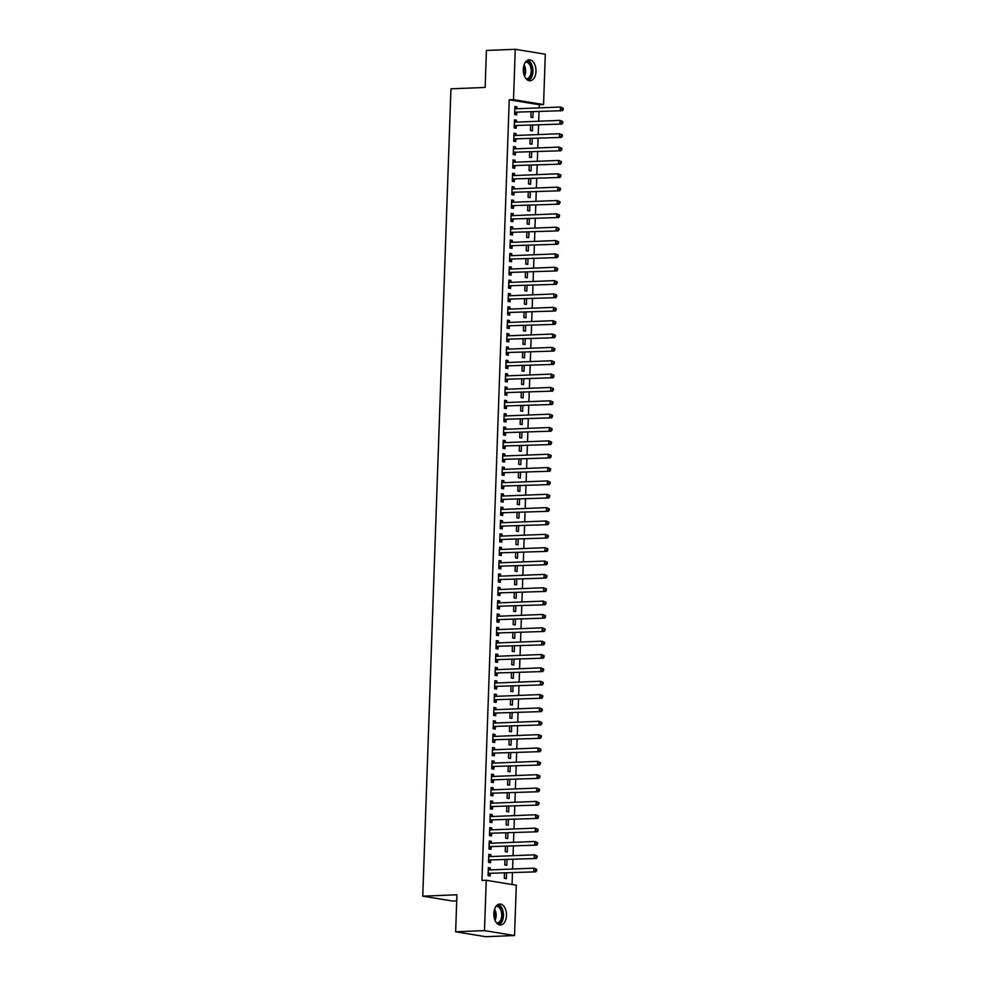 <?xml version="1.0" encoding="UTF-8"?>
<svg xmlns="http://www.w3.org/2000/svg" width="986" height="986" viewBox="0 0 986 986"><rect width="100%" height="100%" fill="white"/><g stroke="black" fill="none" stroke-linecap="round" stroke-linejoin="round"><path stroke-width="1.48" d="M493.826 913.492A10.476 6.335 -92.3 0 1 499.742 904.063A10.476 6.335 -92.3 0 1 506.496 915.563A10.476 6.335 -92.3 0 1 500.58 924.991A10.476 6.335 -92.3 0 1 493.826 913.492M523.307 69.279A10.476 6.335 -92.3 0 1 529.223 59.85A10.476 6.335 -92.3 0 1 535.977 71.362A10.476 6.335 -92.3 0 1 530.061 80.778A10.476 6.335 -92.3 0 1 523.307 69.279M512.054 884.504L512.461 872.783M512.584 869.036L512.93 859.435M513.053 855.675L513.386 846.074M513.521 842.327L513.854 832.726M513.989 828.967L514.322 819.366M514.458 815.619L514.791 806.018M514.926 802.259L515.259 792.658M515.382 788.911L515.727 779.31M515.851 775.551L516.183 765.949M516.319 762.203L516.652 752.601M516.787 748.855L517.12 739.253M517.256 735.494L517.588 725.893M517.724 722.146L518.057 712.545M518.18 708.786L518.525 699.185M518.648 695.438L518.981 685.837M519.117 682.078L519.449 672.477M519.585 668.73L519.918 659.129M520.053 655.37L520.386 645.768M520.522 642.022L520.855 632.42M520.978 628.674L521.323 619.072M521.446 615.313L521.779 605.712M521.914 601.965L522.247 592.364M522.383 588.605L522.716 579.004M522.851 575.257L523.184 565.656M523.319 561.897L523.652 552.296M523.776 548.549L524.121 538.948M524.244 535.188L524.577 525.587M524.712 521.84L525.045 512.239M525.181 508.493L525.513 498.891M525.649 495.132L525.982 485.531M526.117 481.784L526.45 472.183M526.573 468.424L526.918 458.823M527.042 455.076L527.387 445.475M527.51 441.716L527.843 432.115M527.978 428.368L528.311 418.767M528.447 415.007L528.779 405.406M528.915 401.659L529.248 392.058M529.371 388.311L529.716 378.71M529.839 374.951L530.185 365.35M530.308 361.603L530.641 352.002M530.776 348.243L531.109 338.642M531.244 334.895L531.577 325.294M531.713 321.535L532.046 311.933M532.169 308.187L532.514 298.585M532.637 294.826L532.982 285.225M533.106 281.478L533.438 271.877M533.574 268.118L533.907 258.517M534.042 254.77L534.375 245.169M534.511 241.422L534.843 231.821M534.967 228.062L535.312 218.461M535.435 214.714L535.78 205.113M535.903 201.354L536.236 191.752M536.372 188.006L536.704 178.404M536.84 174.645L537.173 165.044M537.308 161.297L537.641 151.696M537.764 147.937L538.11 138.336M538.233 134.589L538.578 124.988M538.701 121.241L539.034 111.64M539.169 107.881L539.28 104.726L543.557 104.565L513.509 99.648L515.259 49.3L545.307 54.218L543.557 104.565M516.294 885.206L514.532 935.541L484.483 930.624L486.246 880.288L516.294 885.206M484.483 930.624L455.643 931.782L485.691 936.7L514.532 935.541M456.728 900.921L452.808 901.081L422.76 896.163L450.947 88.814L485.137 87.446L486.418 50.459L515.259 49.3M507.001 859.669L506.804 865.314L504.77 864.981L504.955 859.743M488.785 854.726L490.831 854.64L488.81 854.32L488.526 862.331L490.56 862.664L490.634 860.495M490.831 854.64L490.769 856.563M507.926 832.96L507.728 838.605L505.695 838.273L505.88 833.047M489.722 828.018L491.767 827.944L489.734 827.611L489.463 835.623L491.484 835.955L491.558 833.786M491.767 827.944L491.706 829.867M508.862 806.252L508.665 811.897L506.631 811.564L506.816 806.338M490.658 801.31L492.704 801.236L490.671 800.903L490.387 808.914L492.421 809.247L492.495 807.078M492.704 801.236L492.63 803.159M509.799 779.544L509.602 785.189L507.568 784.868L507.753 779.63M491.595 774.602L493.629 774.528L491.607 774.195L491.324 782.206L493.357 782.539L493.431 780.37M493.629 774.528L493.567 776.45M510.723 752.836L510.526 758.493L508.493 758.16L508.677 752.922M492.519 747.906L494.565 747.819L492.532 747.487L492.26 755.498L494.282 755.831L494.356 753.674M494.565 747.819L494.504 749.742M511.66 726.127L511.463 731.785L509.429 731.452L509.614 726.214M493.456 721.197L495.502 721.111L493.468 720.778L493.185 728.79L495.219 729.122L495.292 726.965M495.502 721.111L495.428 723.034M512.597 699.419L512.4 705.076L510.366 704.743L510.551 699.505M494.393 694.489L496.426 694.403L494.405 694.07L494.122 702.081L496.155 702.414L496.229 700.257M496.426 694.403L496.365 696.326M513.521 672.723L513.324 678.368L511.29 678.035L511.475 672.797M495.317 667.781L497.363 667.695L495.329 667.362L495.058 675.373L497.08 675.706L497.166 673.549M497.363 667.695L497.301 669.617M514.458 646.015L514.261 651.66L512.227 651.327L512.412 646.089M496.254 641.073L498.3 640.986L496.266 640.653L495.983 648.665L498.016 648.998L498.09 646.841M498.3 640.986L498.226 642.909M515.395 619.307L515.197 624.951L513.164 624.619L513.349 619.381M497.19 614.364L499.224 614.278L497.203 613.945L496.919 621.969L498.953 622.289L499.027 620.132M499.224 614.278L499.162 616.201M516.319 592.598L516.122 598.243L514.088 597.91L514.273 592.685M498.115 587.656L500.161 587.582L498.127 587.249L497.856 595.261L499.877 595.593L499.964 593.424M500.161 587.582L500.099 589.505M517.256 565.89L517.058 571.535L515.025 571.202L515.21 565.976M499.052 560.948L501.098 560.874L499.064 560.541L498.78 568.552L500.814 568.885L500.888 566.716M501.098 560.874L501.024 562.796M518.192 539.182L517.995 544.827L515.961 544.494L516.146 539.268M499.988 534.239L502.022 534.165L500.001 533.833L499.717 541.844L501.751 542.177L501.825 540.008M502.022 534.165L501.96 536.088M519.117 512.473L518.919 518.131L516.886 517.798L517.071 512.56M500.913 507.531L502.959 507.457L500.925 507.124L500.654 515.136L502.675 515.468L502.761 513.312M502.959 507.457L502.897 509.38M520.053 485.765L519.856 491.422L517.823 491.09L518.007 485.851M501.849 480.835L503.895 480.749L501.862 480.416L501.578 488.427L503.612 488.76L503.686 486.603M503.895 480.749L503.821 482.672M520.99 459.057L520.793 464.714L518.759 464.381L518.944 459.143M502.786 454.127L504.82 454.041L502.798 453.708L502.515 461.719L504.549 462.052L504.622 459.895M504.82 454.041L504.758 455.963M521.914 432.361L521.717 438.006L519.684 437.673L519.869 432.435M503.71 427.419L505.756 427.332L503.723 427L503.452 435.011L505.473 435.344L505.559 433.187M505.756 427.332L505.695 429.255M522.851 405.653L522.654 411.298L520.62 410.965L520.805 405.727M504.647 400.71L506.693 400.624L504.659 400.291L504.376 408.303L506.41 408.635L506.484 406.478M506.693 400.624L506.619 402.547M523.788 378.944L523.591 384.589L521.557 384.257L521.742 379.018M505.584 374.002L507.617 373.916L505.596 373.583L505.313 381.607L507.346 381.927L507.42 379.77M507.617 373.916L507.556 375.839M524.712 352.236L524.515 357.881L522.494 357.548L522.666 352.322M506.508 347.294L508.554 347.22L506.521 346.887L506.249 354.898L508.271 355.231L508.357 353.062M508.554 347.22L508.493 349.143M525.649 325.528L525.452 331.173L523.418 330.84L523.603 325.614M507.445 320.586L509.491 320.512L507.457 320.179L507.174 328.19L509.207 328.523L509.281 326.354M509.491 320.512L509.417 322.434M526.586 298.82L526.388 304.464L524.355 304.132L524.54 298.906M508.382 293.877L510.415 293.803L508.394 293.471L508.11 301.482L510.144 301.815L510.218 299.645M510.415 293.803L510.354 295.726M527.51 272.111L527.313 277.769L525.291 277.436L525.464 272.198M509.306 267.169L511.352 267.095L509.318 266.762L509.047 274.774L511.068 275.106L511.155 272.949M511.352 267.095L511.29 269.018M528.447 245.403L528.25 251.06L526.216 250.727L526.401 245.489M510.243 240.473L512.289 240.387L510.255 240.054L509.972 248.065L512.005 248.398L512.079 246.241M512.289 240.387L512.215 242.309M529.383 218.695L529.186 224.352L527.153 224.019L527.337 218.781M511.179 213.765L513.213 213.679L511.192 213.346L510.908 221.357L512.942 221.69L513.016 219.533M513.213 213.679L513.151 215.601M530.308 191.999L530.111 197.644L528.089 197.311L528.262 192.073M512.104 187.057L514.15 186.97L512.116 186.637L511.845 194.649L513.866 194.981L513.952 192.825M514.15 186.97L514.088 188.893M531.244 165.291L531.047 170.935L529.014 170.603L529.199 165.365M513.04 160.348L515.086 160.262L513.053 159.929L512.769 167.94L514.803 168.273L514.877 166.116M515.086 160.262L515.012 162.185M532.181 138.582L531.984 144.227L529.95 143.894L530.135 138.656M513.977 133.64L516.011 133.554L513.989 133.221L513.706 141.232L515.74 141.565L515.814 139.408M516.011 133.554L515.949 135.476M533.106 111.874L532.908 117.519L530.887 117.186L531.06 111.948M514.902 106.932L516.947 106.845L514.914 106.525L514.643 114.536L516.664 114.869L516.75 112.7M516.947 106.845L516.886 108.768M539.28 104.726L509.232 99.808L481.969 880.461L486.246 880.288M514.433 120.292L516.479 120.206L514.458 119.873L514.174 127.884L516.208 128.217L516.282 126.06M516.479 120.206L516.418 122.128M532.637 125.222L532.44 130.879L530.419 130.546L530.604 125.308M513.509 146.988L515.555 146.914L513.521 146.581L513.238 154.592L515.271 154.925L515.345 152.756M515.555 146.914L515.481 148.837M531.713 151.93L531.516 157.587L529.482 157.255L529.667 152.017M512.572 173.696L514.618 173.622L512.584 173.289L512.313 181.301L514.335 181.634L514.409 179.464M514.618 173.622L514.556 175.545M530.776 178.639L530.579 184.283L528.545 183.951L528.73 178.725M511.635 200.404L513.681 200.331L511.66 199.998L511.377 208.009L513.41 208.342L513.484 206.173M513.681 200.331L513.62 202.253M529.839 205.347L529.642 210.992L527.621 210.659L527.806 205.433M510.711 227.113L512.757 227.026L510.723 226.706L510.44 234.717L512.473 235.05L512.547 232.881M512.757 227.026L512.683 228.949M528.915 232.055L528.718 237.7L526.684 237.367L526.869 232.129M509.774 253.821L511.82 253.735L509.787 253.402L509.515 261.413L511.537 261.746L511.611 259.589M511.82 253.735L511.759 255.657M527.978 258.763L527.781 264.408L525.748 264.075L525.932 258.837M508.838 280.529L510.884 280.443L508.862 280.11L508.579 288.122L510.612 288.454L510.686 286.297M510.884 280.443L510.822 282.366M527.042 285.472L526.844 291.116L524.823 290.784L525.008 285.546M507.913 307.238L509.959 307.151L507.926 306.819L507.642 314.83L509.676 315.163L509.75 313.006M509.959 307.151L509.885 309.074M526.117 312.18L525.92 317.825L523.886 317.492L524.071 312.254M506.977 333.946L509.022 333.86L506.989 333.527L506.718 341.538L508.739 341.871L508.813 339.714M509.022 333.86L508.961 335.782M525.181 338.876L524.983 344.533L522.95 344.2L523.135 338.962M506.04 360.654L508.086 360.568L506.065 360.235L505.781 368.246L507.815 368.579L507.889 366.422M508.086 360.568L508.024 362.491M524.244 365.584L524.047 371.241L522.025 370.909L522.21 365.67M505.115 387.35L507.161 387.276L505.128 386.943L504.844 394.955L506.878 395.287L506.952 393.131M507.161 387.276L507.087 389.199M523.319 392.292L523.122 397.95L521.089 397.617L521.274 392.379M504.179 414.058L506.225 413.984L504.191 413.652L503.92 421.663L505.941 421.996L506.015 419.826M506.225 413.984L506.151 415.907M522.383 419.001L522.186 424.646L520.152 424.313L520.337 419.087M503.242 440.767L505.288 440.693L503.267 440.36L502.983 448.371L505.017 448.704L505.091 446.535M505.288 440.693L505.226 442.615M521.446 445.709L521.249 451.354L519.228 451.021L519.4 445.795M502.318 467.475L504.364 467.401L502.33 467.068L502.047 475.079L504.08 475.412L504.154 473.243M504.364 467.401L504.29 469.324M520.522 472.417L520.325 478.062L518.291 477.729L518.476 472.504M501.381 494.183L503.427 494.097L501.393 493.764L501.122 501.788L503.143 502.108L503.217 499.951M503.427 494.097L503.353 496.02M519.585 499.126L519.388 504.77L517.354 504.438L517.539 499.199M500.444 520.891L502.49 520.805L500.469 520.472L500.185 528.484L502.219 528.816L502.293 526.66M502.49 520.805L502.429 522.728M518.648 525.834L518.451 531.479L516.43 531.146L516.602 525.908M499.52 547.6L501.566 547.513L499.532 547.181L499.249 555.192L501.282 555.525L501.356 553.368M501.566 547.513L501.492 549.436M517.724 552.542L517.527 558.187L515.493 557.854L515.678 552.616M498.583 574.308L500.629 574.222L498.596 573.889L498.312 581.9L500.346 582.233L500.42 580.076M500.629 574.222L500.555 576.144M516.787 579.238L516.59 584.895L514.556 584.562L514.741 579.324M497.647 601.016L499.692 600.93L497.671 600.597L497.388 608.608L499.421 608.941L499.495 606.784M499.692 600.93L499.631 602.853M515.851 605.946L515.653 611.603L513.632 611.271L513.805 606.033M496.722 627.725L498.768 627.638L496.734 627.306L496.451 635.317L498.485 635.65L498.559 633.493M498.768 627.638L498.694 629.561M514.926 632.655L514.729 638.312L512.695 637.979L512.88 632.741M495.785 654.421L497.831 654.347L495.798 654.014L495.514 662.025L497.548 662.358L497.622 660.189M497.831 654.347L497.757 656.269M513.989 659.363L513.792 665.008L511.759 664.687L511.944 659.449M494.849 681.129L496.895 681.055L494.873 680.722L494.59 688.733L496.624 689.066L496.697 686.897M496.895 681.055L496.833 682.978M513.053 686.071L512.856 691.716L510.834 691.383L511.007 686.157M493.924 707.837L495.97 707.763L493.937 707.43L493.653 715.442L495.687 715.774L495.761 713.605M495.97 707.763L495.896 709.686M512.128 712.779L511.931 718.424L509.898 718.091L510.082 712.866M492.988 734.545L495.034 734.459L493 734.126L492.717 742.15L494.75 742.483L494.824 740.313M495.034 734.459L494.96 736.382M511.192 739.488L510.995 745.133L508.961 744.8L509.146 739.562M492.051 761.254L494.097 761.167L492.076 760.835L491.792 768.846L493.826 769.179L493.9 767.022M494.097 761.167L494.035 763.09M510.255 766.196L510.058 771.841L508.036 771.508L508.209 766.27M491.127 787.962L493.173 787.876L491.139 787.543L490.855 795.554L492.889 795.887L492.963 793.73M493.173 787.876L493.099 789.798M509.331 792.904L509.133 798.549L507.1 798.216L507.285 792.978M490.19 814.67L492.236 814.584L490.202 814.251L489.919 822.262L491.952 822.595L492.026 820.438M492.236 814.584L492.162 816.507M508.394 819.6L508.197 825.257L506.163 824.925L506.348 819.686M489.253 841.378L491.299 841.292L489.278 840.959L488.994 848.971L491.028 849.303L491.102 847.147M491.299 841.292L491.238 843.215M507.457 846.308L507.26 851.966L505.239 851.633L505.411 846.395M488.329 868.087L490.375 868L488.341 867.668L488.058 875.679L490.091 876.012L490.165 873.855M490.375 868L490.301 869.923M506.533 873.017L506.336 878.674L504.302 878.341L504.487 873.103M509.232 99.808L513.509 99.648M455.643 931.782L456.937 894.795L422.76 896.163M515.271 112.17L562.377 110.703L515.271 112.17A1.343 1.06 -80.7 0 0 514.877 112.281L514.717 112.367M562.39 109.409L560.356 110.37L560.467 107.03L563.24 108.213L562.427 108.078L562.39 109.409L563.203 109.545L563.24 108.213M514.84 108.682L515 108.756A1.343 1.06 -80.7 0 0 515.395 108.83L560.467 107.03L562.427 108.078M517.305 112.503A1.343 1.06 -80.7 0 0 516.91 112.614L514.667 113.809M514.865 108.066L516.405 108.793M562.377 110.703L563.203 109.545M514.815 125.53L561.921 124.051L514.815 125.53A1.343 1.06 -80.7 0 0 514.409 125.641L514.248 125.727M561.921 122.769L559.888 123.718L559.999 120.378L562.772 121.561L561.971 121.426L561.921 122.769L562.735 122.893L562.772 121.561M514.372 122.03L514.532 122.104A1.343 1.06 -80.7 0 0 514.926 122.19L559.999 120.378L561.971 121.426M516.837 125.863A1.343 1.06 -80.7 0 0 516.442 125.974L514.199 127.169M514.396 121.414L515.937 122.141M561.921 124.051L562.735 122.893M514.347 138.878L561.453 137.411L514.347 138.878A1.343 1.06 -80.7 0 0 513.94 138.989L513.78 139.075M561.453 136.117L559.419 137.079L559.53 133.739L562.316 134.922L561.502 134.786L561.453 136.117L562.266 136.253L562.316 134.922M513.916 135.39L514.063 135.464A1.343 1.06 -80.7 0 0 514.458 135.538L559.53 133.739L561.502 134.786M516.368 139.211A1.343 1.06 -80.7 0 0 515.974 139.322L513.731 140.517M513.928 134.774L515.481 135.501M561.453 137.411L562.266 136.253M526.093 61.391A9.059 5.485 -92.3 0 1 529.655 63.079A9.059 5.485 -92.3 0 1 531.935 73.26A9.059 5.485 -92.3 0 1 526.82 79.496M526.179 78.843A8.393 5.078 87.7 0 0 526.45 78.843A8.393 5.078 87.7 0 0 531.035 72.939A8.393 5.078 87.7 0 0 528.903 63.646A8.393 5.078 87.7 0 0 525.772 62.081A8.393 5.078 87.7 0 0 525.501 62.093M528.459 80.519A10.402 6.298 87.7 0 0 532.884 72.36A10.402 6.298 87.7 0 0 530.111 61.995A10.402 6.298 87.7 0 0 527.646 60.245M496.624 905.604A9.059 5.485 -92.3 0 1 500.185 907.293A9.059 5.485 -92.3 0 1 502.453 917.461A9.059 5.485 -92.3 0 1 497.338 923.709M496.697 923.056A8.393 5.078 87.7 0 0 496.969 923.056A8.393 5.078 87.7 0 0 501.554 917.14A8.393 5.078 87.7 0 0 499.421 907.86A8.393 5.078 87.7 0 0 496.303 906.282A8.393 5.078 87.7 0 0 496.02 906.307M498.978 924.72A10.402 6.298 87.7 0 0 503.402 916.573A10.402 6.298 87.7 0 0 500.629 906.196A10.402 6.298 87.7 0 0 498.176 904.458M513.879 152.238L560.985 150.759L513.879 152.238A1.343 1.06 -80.7 0 0 513.472 152.349L513.312 152.436M560.985 149.478L558.951 150.427L559.074 147.087L561.847 148.27L561.034 148.134L560.985 149.478L561.798 149.601L561.847 148.27M513.447 148.738L513.595 148.812A1.343 1.06 -80.7 0 0 513.989 148.898L559.074 147.087L561.034 148.134M515.912 152.559A1.343 1.06 -80.7 0 0 515.505 152.682L513.262 153.878M513.472 148.122L515.012 148.849M560.985 150.759L561.798 149.601M513.41 165.586L560.516 164.12L513.41 165.586A1.343 1.06 -80.7 0 0 513.003 165.697L512.856 165.784M560.516 162.826L558.483 163.787L558.606 160.447L561.379 161.618L560.566 161.494L560.516 162.826L561.33 162.961L561.379 161.618M512.979 162.098L513.127 162.172A1.343 1.06 -80.7 0 0 513.533 162.246L558.606 160.447L560.566 161.494M515.444 165.919A1.343 1.06 -80.7 0 0 515.037 166.03L512.794 167.226M513.003 161.482L514.544 162.209M560.516 164.12L561.33 162.961M512.942 178.934L560.048 177.468L512.942 178.934A1.343 1.06 -80.7 0 0 512.547 179.058L512.387 179.132M560.048 176.174L558.027 177.135L558.138 173.795L560.911 174.978L560.097 174.842L560.048 176.174L560.861 176.309L560.911 174.978M512.51 175.446L512.671 175.52A1.343 1.06 -80.7 0 0 513.065 175.607L558.138 173.795L560.097 174.842M514.975 179.267A1.343 1.06 -80.7 0 0 514.569 179.378L512.338 180.574M512.535 174.83L514.076 175.557M560.048 177.468L560.861 176.309M512.473 192.295L559.58 190.816L512.473 192.295A1.343 1.06 -80.7 0 0 512.079 192.406L511.919 192.492M559.592 189.534L557.558 190.495L557.669 187.155L560.442 188.326L559.629 188.203L559.592 189.534L560.393 189.669L560.442 188.326M512.042 188.807L512.202 188.868A1.343 1.06 -80.7 0 0 512.597 188.955L557.669 187.155L559.629 188.203M514.507 192.627A1.343 1.06 -80.7 0 0 514.1 192.738L511.87 193.934M512.067 188.19L513.607 188.918M559.58 190.816L560.393 189.669M512.017 205.643L559.124 204.176L512.017 205.643A1.343 1.06 -80.7 0 0 511.611 205.754L511.451 205.84M559.124 202.882L557.09 203.843L557.201 200.503L559.974 201.686L559.173 201.551L559.124 202.882L559.937 203.017L559.974 201.686M511.574 202.155L511.734 202.229A1.343 1.06 -80.7 0 0 512.128 202.303L557.201 200.503L559.173 201.551M514.039 205.975A1.343 1.06 -80.7 0 0 513.644 206.086L511.401 207.282M511.598 201.538L513.139 202.266M559.124 204.176L559.937 203.017M511.549 219.003L558.655 217.524L511.549 219.003A1.343 1.06 -80.7 0 0 511.142 219.114L510.982 219.2M558.655 216.242L556.622 217.191L556.733 213.863L559.518 215.034L558.705 214.899L558.655 216.242L559.469 216.378L559.518 215.034M511.118 215.503L511.266 215.577A1.343 1.06 -80.7 0 0 511.66 215.663L556.733 213.863L558.705 214.899M513.57 219.336A1.343 1.06 -80.7 0 0 513.176 219.447L510.933 220.642M511.13 214.899L512.683 215.626M558.655 217.524L559.469 216.378M511.081 232.351L558.187 230.884L511.081 232.351A1.343 1.06 -80.7 0 0 510.674 232.462L510.514 232.548M558.187 229.59L556.153 230.551L556.277 227.211L559.05 228.395L558.236 228.259L558.187 229.59L559 229.726L559.05 228.395M510.649 228.863L510.797 228.937A1.343 1.06 -80.7 0 0 511.192 229.011L556.277 227.211L558.236 228.259M513.114 232.684A1.343 1.06 -80.7 0 0 512.708 232.795L510.465 233.99M510.674 228.247L512.215 228.974M558.187 230.884L559 229.726M510.612 245.711L557.719 244.232L510.612 245.711A1.343 1.06 -80.7 0 0 510.206 245.822L510.045 245.908M557.719 242.95L555.685 243.899L555.808 240.559L558.581 241.743L557.768 241.607L557.719 242.95L558.532 243.074L558.581 241.743M510.181 242.211L510.329 242.285A1.343 1.06 -80.7 0 0 510.736 242.371L555.808 240.559L557.768 241.607M512.646 246.044A1.343 1.06 -80.7 0 0 512.239 246.155L509.996 247.35M510.206 241.595L511.746 242.322M557.719 244.232L558.532 243.074M510.144 259.059L557.25 257.592L510.144 259.059A1.343 1.06 -80.7 0 0 509.75 259.17L509.589 259.256M557.25 256.298L555.229 257.26L555.34 253.92L558.113 255.103L557.3 254.967L557.25 256.298L558.064 256.434L558.113 255.103M509.713 255.571L509.873 255.645A1.343 1.06 -80.7 0 0 510.267 255.719L555.34 253.92L557.3 254.967M512.178 259.392A1.343 1.06 -80.7 0 0 511.771 259.503L509.54 260.698M509.737 254.955L511.278 255.682M557.25 257.592L558.064 256.434M509.676 272.419L556.782 270.94L509.676 272.419A1.343 1.06 -80.7 0 0 509.281 272.53L509.121 272.617M556.794 269.659L554.761 270.608L554.871 267.268L557.645 268.451L556.831 268.315L556.794 269.659L557.595 269.782L557.645 268.451M509.244 268.919L509.405 268.993A1.343 1.06 -80.7 0 0 509.799 269.079L554.871 267.268L556.831 268.315M511.709 272.74A1.343 1.06 -80.7 0 0 511.303 272.863L509.072 274.059M509.269 268.303L510.81 269.03M556.782 270.94L557.595 269.782M509.22 285.767L556.326 284.301L509.22 285.767A1.343 1.06 -80.7 0 0 508.813 285.878L508.653 285.965M556.326 283.007L554.292 283.968L554.403 280.628L557.176 281.799L556.375 281.676L556.326 283.007L557.139 283.142L557.176 281.799M508.776 282.279L508.936 282.353A1.343 1.06 -80.7 0 0 509.331 282.427L554.403 280.628L556.375 281.676M511.241 286.1A1.343 1.06 -80.7 0 0 510.847 286.211L508.603 287.407M508.801 281.663L510.341 282.39M556.326 284.301L557.139 283.142M508.751 299.115L555.857 297.649L508.751 299.115A1.343 1.06 -80.7 0 0 508.345 299.239L508.184 299.313M555.857 296.355L553.824 297.316L553.935 293.976L556.72 295.159L555.907 295.024L555.857 296.355L556.671 296.49L556.72 295.159M508.32 295.627L508.468 295.701A1.343 1.06 -80.7 0 0 508.862 295.788L553.935 293.976L555.907 295.024M510.773 299.448A1.343 1.06 -80.7 0 0 510.378 299.571L508.135 300.767M508.332 295.011L509.885 295.738M555.857 297.649L556.671 296.49M508.283 312.476L555.389 311.009L508.283 312.476A1.343 1.06 -80.7 0 0 507.876 312.587L507.716 312.673M555.389 309.715L553.356 310.676L553.479 307.336L556.252 308.507L555.438 308.384L555.389 309.715L556.203 309.851L556.252 308.507M507.852 308.988L508 309.049A1.343 1.06 -80.7 0 0 508.394 309.136L553.479 307.336L555.438 308.384M510.317 312.808A1.343 1.06 -80.7 0 0 509.91 312.919L507.667 314.115M507.876 308.371L509.417 309.099M555.389 311.009L556.203 309.851M507.815 325.824L554.921 324.357L507.815 325.824A1.343 1.06 -80.7 0 0 507.408 325.935L507.248 326.021M554.921 323.063L552.887 324.024L553.01 320.684L555.784 321.867L554.97 321.732L554.921 323.063L555.734 323.198L555.784 321.867M507.383 322.336L507.531 322.41A1.343 1.06 -80.7 0 0 507.938 322.484L553.01 320.684L554.97 321.732M509.848 326.156A1.343 1.06 -80.7 0 0 509.442 326.267L507.198 327.463M507.408 321.719L508.949 322.447M554.921 324.357L555.734 323.198M507.346 339.184L554.452 337.705L507.346 339.184A1.343 1.06 -80.7 0 0 506.952 339.295L506.792 339.381M554.452 336.423L552.419 337.372L552.542 334.044L555.315 335.215L554.502 335.08L554.452 336.423L555.266 336.559L555.315 335.215M506.915 335.684L507.075 335.758A1.343 1.06 -80.7 0 0 507.47 335.844L552.542 334.044L554.502 335.08M509.38 339.517A1.343 1.06 -80.7 0 0 508.973 339.628L506.742 340.823M506.94 335.08L508.48 335.807M554.452 337.705L555.266 336.559M506.878 352.532L553.984 351.065L506.878 352.532A1.343 1.06 -80.7 0 0 506.484 352.643L506.323 352.729M553.996 349.771L551.963 350.733L552.074 347.392L554.847 348.576L554.033 348.44L553.996 349.771L554.798 349.907L554.847 348.576M506.447 349.044L506.607 349.118A1.343 1.06 -80.7 0 0 507.001 349.192L552.074 347.392L554.033 348.44M508.912 352.865A1.343 1.06 -80.7 0 0 508.505 352.976L506.274 354.171M506.471 348.428L508.012 349.155M553.984 351.065L554.798 349.907M506.422 365.892L553.528 364.413L506.422 365.892A1.343 1.06 -80.7 0 0 506.015 366.003L505.855 366.089M553.528 363.131L551.494 364.08L551.605 360.74L554.379 361.924L553.577 361.788L553.528 363.131L554.342 363.255L554.379 361.924M505.978 362.392L506.138 362.466A1.343 1.06 -80.7 0 0 506.533 362.552L551.605 360.74L553.577 361.788M508.443 366.225A1.343 1.06 -80.7 0 0 508.049 366.336L505.806 367.531M506.003 361.788L507.543 362.503M553.528 364.413L554.342 363.255M505.954 379.24L553.06 377.774L505.954 379.24A1.343 1.06 -80.7 0 0 505.547 379.351L505.387 379.437M553.06 376.479L551.026 377.441L551.137 374.101L553.922 375.284L553.109 375.148L553.06 376.479L553.873 376.615L553.922 375.284M505.522 375.752L505.67 375.826A1.343 1.06 -80.7 0 0 506.065 375.9L551.137 374.101L553.109 375.148M507.975 379.573A1.343 1.06 -80.7 0 0 507.58 379.684L505.337 380.879M505.535 375.136L507.087 375.863M553.06 377.774L553.873 376.615M505.485 392.601L552.591 391.122L505.485 392.601A1.343 1.06 -80.7 0 0 505.078 392.711L504.918 392.798M552.591 389.84L550.558 390.789L550.681 387.449L553.454 388.632L552.641 388.496L552.591 389.84L553.405 389.963L553.454 388.632M505.054 389.1L505.202 389.174A1.343 1.06 -80.7 0 0 505.596 389.26L550.681 387.449L552.641 388.496M507.519 392.933A1.343 1.06 -80.7 0 0 507.112 393.044L504.869 394.24M505.078 388.484L506.619 389.211M552.591 391.122L553.405 389.963M505.017 405.949L552.123 404.482L505.017 405.949A1.343 1.06 -80.7 0 0 504.61 406.059L504.45 406.146M552.123 403.188L550.089 404.149L550.213 400.809L552.986 401.98L552.172 401.857L552.123 403.188L552.936 403.323L552.986 401.98M504.585 402.461L504.733 402.534A1.343 1.06 -80.7 0 0 505.128 402.608L550.213 400.809L552.172 401.857M507.05 406.281A1.343 1.06 -80.7 0 0 506.644 406.392L504.401 407.588M504.61 401.844L506.151 402.571M552.123 404.482L552.936 403.323M504.549 419.296L551.655 417.83L504.549 419.296A1.343 1.06 -80.7 0 0 504.154 419.42L503.994 419.494M551.655 416.536L549.621 417.497L549.744 414.157L552.517 415.34L551.704 415.205L551.655 416.536L552.468 416.671L552.517 415.34M504.117 415.809L504.277 415.882A1.343 1.06 -80.7 0 0 504.672 415.969L549.744 414.157L551.704 415.205M506.582 419.629A1.343 1.06 -80.7 0 0 506.175 419.753L503.945 420.948M504.142 415.192L505.682 415.919M551.655 417.83L552.468 416.671M504.08 432.657L551.186 431.19L504.08 432.657A1.343 1.06 -80.7 0 0 503.686 432.768L503.526 432.854M551.199 429.896L549.165 430.857L549.276 427.517L552.049 428.688L551.236 428.565L551.199 429.896L552 430.032L552.049 428.688M503.649 429.169L503.809 429.23A1.343 1.06 -80.7 0 0 504.203 429.317L549.276 427.517L551.236 428.565M506.114 432.99A1.343 1.06 -80.7 0 0 505.707 433.1L503.476 434.296M503.673 428.553L505.214 429.28M551.186 431.19L552 430.032M503.624 446.005L550.73 444.538L503.624 446.005A1.343 1.06 -80.7 0 0 503.217 446.116L503.057 446.202M550.73 443.244L548.697 444.205L548.808 440.865L551.581 442.048L550.78 441.913L550.73 443.244L551.544 443.38L551.581 442.048M503.18 442.517L503.341 442.591A1.343 1.06 -80.7 0 0 503.735 442.665L548.808 440.865L550.78 441.913M505.645 446.338A1.343 1.06 -80.7 0 0 505.251 446.448L503.008 447.644M503.205 441.901L504.746 442.628M550.73 444.538L551.544 443.38M503.156 459.365L550.262 457.886L503.156 459.365A1.343 1.06 -80.7 0 0 502.749 459.476L502.589 459.562M550.262 456.604L548.228 457.553L548.339 454.226L551.125 455.396L550.311 455.261L550.262 456.604L551.075 456.74L551.125 455.396M502.724 455.865L502.872 455.939A1.343 1.06 -80.7 0 0 503.267 456.025L548.339 454.226L550.311 455.261M505.177 459.698A1.343 1.06 -80.7 0 0 504.783 459.809L502.54 461.004M502.737 455.261L504.29 455.988M550.262 457.886L551.075 456.74M502.687 472.713L549.794 471.246L502.687 472.713A1.343 1.06 -80.7 0 0 502.281 472.824L502.12 472.91M549.794 469.952L547.76 470.914L547.883 467.574L550.656 468.757L549.843 468.621L549.794 469.952L550.607 470.088L550.656 468.757M502.256 469.225L502.404 469.299A1.343 1.06 -80.7 0 0 502.798 469.373L547.883 467.574L549.843 468.621M504.721 473.046A1.343 1.06 -80.7 0 0 504.314 473.157L502.071 474.352M502.268 468.609L503.821 469.336M549.794 471.246L550.607 470.088M502.219 486.073L549.325 484.594L502.219 486.073A1.343 1.06 -80.7 0 0 501.812 486.184L501.652 486.271M549.325 483.313L547.292 484.262L547.415 480.921L550.188 482.105L549.375 481.969L549.325 483.313L550.139 483.436L550.188 482.105M501.788 482.573L501.936 482.647A1.343 1.06 -80.7 0 0 502.33 482.733L547.415 480.921L549.375 481.969M504.253 486.406A1.343 1.06 -80.7 0 0 503.846 486.517L501.603 487.713M501.812 481.969L503.353 482.696M549.325 484.594L550.139 483.436M501.751 499.421L548.857 497.955L501.751 499.421A1.343 1.06 -80.7 0 0 501.356 499.532L501.196 499.619M548.857 496.661L546.823 497.622L546.947 494.282L549.72 495.465L548.906 495.329L548.857 496.661L549.67 496.796L549.72 495.465M501.319 495.933L501.48 496.007A1.343 1.06 -80.7 0 0 501.874 496.081L546.947 494.282L548.906 495.329M503.784 499.754A1.343 1.06 -80.7 0 0 503.378 499.865L501.147 501.061M501.344 495.317L502.885 496.044M548.857 497.955L549.67 496.796M501.282 512.782L548.389 511.303L501.282 512.782A1.343 1.06 -80.7 0 0 500.888 512.893L500.728 512.979M548.401 510.021L546.367 510.97L546.478 507.63L549.251 508.813L548.438 508.677L548.401 510.021L549.202 510.144L549.251 508.813M500.851 509.281L501.011 509.355A1.343 1.06 -80.7 0 0 501.406 509.442L546.478 507.63L548.438 508.677M503.316 513.114A1.343 1.06 -80.7 0 0 502.909 513.225L500.678 514.421M500.876 508.665L502.416 509.392M548.389 511.303L549.202 510.144M500.826 526.13L547.933 524.663L500.826 526.13A1.343 1.06 -80.7 0 0 500.42 526.241L500.259 526.327M547.933 523.369L545.899 524.33L546.01 520.99L548.783 522.161L547.982 522.038L547.933 523.369L548.746 523.504L548.783 522.161M500.383 522.642L500.543 522.716A1.343 1.06 -80.7 0 0 500.937 522.79L546.01 520.99L547.982 522.038M502.848 526.462A1.343 1.06 -80.7 0 0 502.453 526.573L500.21 527.769M500.407 522.025L501.948 522.753M547.933 524.663L548.746 523.504M500.358 539.478L547.464 538.011L500.358 539.478A1.343 1.06 -80.7 0 0 499.951 539.601L499.791 539.675M547.464 536.717L545.431 537.678L545.541 534.338L548.327 535.521L547.513 535.386L547.464 536.717L548.278 536.852L548.327 535.521M499.927 535.99L500.075 536.064A1.343 1.06 -80.7 0 0 500.469 536.15L545.541 534.338L547.513 535.386M502.379 539.81A1.343 1.06 -80.7 0 0 501.985 539.934L499.742 541.129M499.939 535.373L501.48 536.101M547.464 538.011L548.278 536.852M499.89 552.838L546.996 551.371L499.89 552.838A1.343 1.06 -80.7 0 0 499.483 552.949L499.323 553.035M546.996 550.077L544.962 551.038L545.085 547.698L547.859 548.869L547.045 548.746L546.996 550.077L547.809 550.213L547.859 548.869M499.458 549.35L499.606 549.424A1.343 1.06 -80.7 0 0 500.001 549.498L545.085 547.698L547.045 548.746M501.923 553.171A1.343 1.06 -80.7 0 0 501.517 553.282L499.273 554.477M499.471 548.734L501.024 549.461M546.996 551.371L547.809 550.213M499.421 566.186L546.527 564.719L499.421 566.186A1.343 1.06 -80.7 0 0 499.015 566.297L498.854 566.383M546.527 563.425L544.494 564.386L544.617 561.046L547.39 562.23L546.577 562.094L546.527 563.425L547.341 563.561L547.39 562.23M498.99 562.698L499.138 562.772A1.343 1.06 -80.7 0 0 499.532 562.846L544.617 561.046L546.577 562.094M501.455 566.519A1.343 1.06 -80.7 0 0 501.048 566.63L498.805 567.825M499.015 562.082L500.555 562.809M546.527 564.719L547.341 563.561M498.953 579.546L546.059 578.067L498.953 579.546A1.343 1.06 -80.7 0 0 498.559 579.657L498.398 579.743M546.059 576.785L544.025 577.734L544.149 574.407L546.922 575.577L546.108 575.442L546.059 576.785L546.873 576.921L546.922 575.577M498.522 576.058L498.682 576.12A1.343 1.06 -80.7 0 0 499.076 576.206L544.149 574.407L546.108 575.442M500.987 579.879A1.343 1.06 -80.7 0 0 500.58 579.99L498.349 581.185M498.546 575.442L500.087 576.169M546.059 578.067L546.873 576.921M498.485 592.894L545.591 591.427L498.485 592.894A1.343 1.06 -80.7 0 0 498.09 593.005L497.93 593.091M545.603 590.133L543.569 591.095L543.68 587.755L546.454 588.938L545.64 588.802L545.603 590.133L546.404 590.269L546.454 588.938M498.053 589.406L498.213 589.48A1.343 1.06 -80.7 0 0 498.608 589.554L543.68 587.755L545.64 588.802M500.518 593.227A1.343 1.06 -80.7 0 0 500.112 593.338L497.881 594.533M498.078 588.79L499.619 589.517M545.591 591.427L546.404 590.269M498.029 606.254L545.135 604.775L498.029 606.254A1.343 1.06 -80.7 0 0 497.622 606.365L497.462 606.452M545.135 603.494L543.101 604.443L543.212 601.115L545.985 602.286L545.184 602.15L545.135 603.494L545.948 603.617L545.985 602.286M497.585 602.754L497.745 602.828A1.343 1.06 -80.7 0 0 498.14 602.914L543.212 601.115L545.184 602.15M500.05 606.587A1.343 1.06 -80.7 0 0 499.655 606.698L497.412 607.894M497.61 602.15L499.15 602.877M545.135 604.775L545.948 603.617M497.56 619.602L544.666 618.136L497.56 619.602A1.343 1.06 -80.7 0 0 497.154 619.713L496.993 619.8M544.666 616.842L542.633 617.803L542.744 614.463L545.529 615.646L544.716 615.51L544.666 616.842L545.48 616.977L545.529 615.646M497.129 616.114L497.277 616.188A1.343 1.06 -80.7 0 0 497.671 616.262L542.744 614.463L544.716 615.51M499.582 619.935A1.343 1.06 -80.7 0 0 499.187 620.046L496.944 621.242M497.141 615.498L498.682 616.225M544.666 618.136L545.48 616.977M497.092 632.963L544.198 631.484L497.092 632.963A1.343 1.06 -80.7 0 0 496.685 633.074L496.525 633.16M544.198 630.202L542.164 631.151L542.288 627.811L545.061 628.994L544.247 628.858L544.198 630.202L545.011 630.325L545.061 628.994M496.661 629.462L496.808 629.536A1.343 1.06 -80.7 0 0 497.203 629.623L542.288 627.811L544.247 628.858M499.126 633.295A1.343 1.06 -80.7 0 0 498.719 633.406L496.476 634.602M496.673 628.846L498.226 629.573M544.198 631.484L545.011 630.325M496.624 646.311L543.73 644.844L496.624 646.311A1.343 1.06 -80.7 0 0 496.217 646.422L496.057 646.508M543.73 643.55L541.696 644.511L541.819 641.171L544.592 642.342L543.779 642.219L543.73 643.55L544.543 643.685L544.592 642.342M496.192 642.823L496.34 642.897A1.343 1.06 -80.7 0 0 496.734 642.971L541.819 641.171L543.779 642.219M498.657 646.643A1.343 1.06 -80.7 0 0 498.25 646.754L496.007 647.95M496.217 642.206L497.757 642.934M543.73 644.844L544.543 643.685M496.155 659.659L543.261 658.192L496.155 659.659A1.343 1.06 -80.7 0 0 495.761 659.782L495.601 659.868M543.261 656.898L541.228 657.859L541.351 654.519L544.124 655.702L543.311 655.567L543.261 656.898L544.075 657.033L544.124 655.702M495.724 656.171L495.884 656.245A1.343 1.06 -80.7 0 0 496.278 656.331L541.351 654.519L543.311 655.567M498.189 659.991A1.343 1.06 -80.7 0 0 497.782 660.115L495.551 661.31M495.748 655.554L497.289 656.282M543.261 658.192L544.075 657.033M495.687 673.019L542.793 671.552L495.687 673.019A1.343 1.06 -80.7 0 0 495.292 673.13L495.132 673.216M542.805 670.258L540.772 671.22L540.883 667.879L543.656 669.05L542.842 668.927L542.805 670.258L543.606 670.394L543.656 669.05M495.255 669.531L495.416 669.605A1.343 1.06 -80.7 0 0 495.81 669.679L540.883 667.879L542.842 668.927M497.72 673.352A1.343 1.06 -80.7 0 0 497.314 673.463L495.083 674.658M495.28 668.915L496.821 669.642M542.793 671.552L543.606 670.394M495.231 686.367L542.337 684.9L495.231 686.367A1.343 1.06 -80.7 0 0 494.824 686.478L494.664 686.564M542.337 683.606L540.303 684.567L540.414 681.227L543.187 682.411L542.374 682.275L542.337 683.606L543.15 683.742L543.187 682.411M494.787 682.879L494.947 682.953A1.343 1.06 -80.7 0 0 495.342 683.039L540.414 681.227L542.374 682.275M497.252 686.7A1.343 1.06 -80.7 0 0 496.858 686.811L494.615 688.006M494.812 682.263L496.352 682.99M542.337 684.9L543.15 683.742M494.762 699.727L541.869 698.248L494.762 699.727A1.343 1.06 -80.7 0 0 494.356 699.838L494.196 699.924M541.869 696.966L539.835 697.915L539.946 694.588L542.731 695.759L541.918 695.623L541.869 696.966L542.682 697.102L542.731 695.759M494.331 696.239L494.479 696.301A1.343 1.06 -80.7 0 0 494.873 696.387L539.946 694.588L541.918 695.623M496.784 700.06A1.343 1.06 -80.7 0 0 496.389 700.171L494.146 701.366M494.343 695.623L495.884 696.35M541.869 698.248L542.682 697.102M494.294 713.075L541.4 711.609L494.294 713.075A1.343 1.06 -80.7 0 0 493.887 713.186L493.727 713.272M541.4 710.314L539.367 711.276L539.49 707.936L542.263 709.119L541.45 708.983L541.4 710.314L542.214 710.45L542.263 709.119M493.863 709.587L494.011 709.661A1.343 1.06 -80.7 0 0 494.405 709.735L539.49 707.936L541.45 708.983M496.328 713.408A1.343 1.06 -80.7 0 0 495.921 713.519L493.678 714.714M493.875 708.971L495.428 709.698M541.4 711.609L542.214 710.45M493.826 726.435L540.932 724.957L493.826 726.435A1.343 1.06 -80.7 0 0 493.419 726.546L493.259 726.633M540.932 723.675L538.898 724.624L539.022 721.296L541.795 722.467L540.981 722.331L540.932 723.675L541.745 723.798L541.795 722.467M493.394 722.935L493.542 723.009A1.343 1.06 -80.7 0 0 493.937 723.095L539.022 721.296L540.981 722.331M495.859 726.768A1.343 1.06 -80.7 0 0 495.453 726.879L493.21 728.075M493.419 722.331L494.96 723.058M540.932 724.957L541.745 723.798M493.357 739.783L540.464 738.317L493.357 739.783A1.343 1.06 -80.7 0 0 492.963 739.894L492.803 739.981M540.464 737.023L538.43 737.984L538.553 734.644L541.326 735.827L540.513 735.692L540.464 737.023L541.277 737.158L541.326 735.827M492.926 736.295L493.086 736.369A1.343 1.06 -80.7 0 0 493.481 736.443L538.553 734.644L540.513 735.692M495.391 740.116A1.343 1.06 -80.7 0 0 494.984 740.227L492.753 741.423M492.951 735.679L494.491 736.406M540.464 738.317L541.277 737.158M492.889 753.144L539.995 751.665L492.889 753.144A1.343 1.06 -80.7 0 0 492.495 753.255L492.334 753.341M540.008 750.383L537.974 751.332L538.085 747.992L540.858 749.175L540.045 749.04L540.008 750.383L540.809 750.506L540.858 749.175M492.458 749.643L492.618 749.717A1.343 1.06 -80.7 0 0 493.012 749.804L538.085 747.992L540.045 749.04M494.923 753.477A1.343 1.06 -80.7 0 0 494.516 753.587L492.285 754.783M492.482 749.027L494.023 749.754M539.995 751.665L540.809 750.506M492.421 766.492L539.539 765.025L492.421 766.492A1.343 1.06 -80.7 0 0 492.026 766.603L491.866 766.689M539.539 763.731L537.506 764.692L537.616 761.352L540.39 762.523L539.576 762.4L539.539 763.731L540.353 763.867L540.39 762.523M491.989 763.004L492.15 763.078A1.343 1.06 -80.7 0 0 492.544 763.152L537.616 761.352L539.576 762.4M494.454 766.825A1.343 1.06 -80.7 0 0 494.06 766.935L491.817 768.131M492.014 762.388L493.555 763.115M539.539 765.025L540.353 763.867M491.965 779.84L539.071 778.373L491.965 779.84A1.343 1.06 -80.7 0 0 491.558 779.963L491.398 780.049M539.071 777.079L537.037 778.04L537.148 774.7L539.934 775.883L539.12 775.748L539.071 777.079L539.884 777.214L539.934 775.883M491.533 776.352L491.681 776.426A1.343 1.06 -80.7 0 0 492.076 776.512L537.148 774.7L539.12 775.748M493.986 780.172A1.343 1.06 -80.7 0 0 493.592 780.296L491.348 781.491M491.546 775.735L493.086 776.463M539.071 778.373L539.884 777.214M491.496 793.2L538.602 791.733L491.496 793.2A1.343 1.06 -80.7 0 0 491.09 793.311L490.929 793.397M538.602 790.439L536.569 791.401L536.692 788.06L539.465 789.231L538.652 789.108L538.602 790.439L539.416 790.575L539.465 789.231M491.065 789.712L491.213 789.786A1.343 1.06 -80.7 0 0 491.607 789.86L536.692 788.06L538.652 789.108M493.53 793.533A1.343 1.06 -80.7 0 0 493.123 793.644L490.88 794.839M491.077 789.096L492.63 789.823M538.602 791.733L539.416 790.575M491.028 806.548L538.134 805.081L491.028 806.548A1.343 1.06 -80.7 0 0 490.621 806.671L490.461 806.745M538.134 803.787L536.101 804.749L536.224 801.408L538.997 802.592L538.183 802.456L538.134 803.787L538.948 803.923L538.997 802.592M490.597 803.06L490.745 803.134A1.343 1.06 -80.7 0 0 491.139 803.22L536.224 801.408L538.183 802.456M493.062 806.881A1.343 1.06 -80.7 0 0 492.655 806.992L490.412 808.187M490.621 802.444L492.162 803.171M538.134 805.081L538.948 803.923M490.56 819.908L537.666 818.429L490.56 819.908A1.343 1.06 -80.7 0 0 490.165 820.019L490.005 820.105M537.666 817.147L535.632 818.109L535.755 814.769L538.529 815.94L537.715 815.804L537.666 817.147L538.479 817.283L538.529 815.94M490.128 816.42L490.288 816.482A1.343 1.06 -80.7 0 0 490.683 816.568L535.755 814.769L537.715 815.804M492.593 820.241A1.343 1.06 -80.7 0 0 492.187 820.352L489.956 821.548M490.153 815.804L491.694 816.531M537.666 818.429L538.479 817.283M490.091 833.256L537.197 831.79L490.091 833.256A1.343 1.06 -80.7 0 0 489.697 833.367L489.537 833.453M537.21 830.495L535.176 831.457L535.287 828.117L538.06 829.3L537.247 829.164L537.21 830.495L538.011 830.631L538.06 829.3M489.66 829.768L489.82 829.842A1.343 1.06 -80.7 0 0 490.215 829.916L535.287 828.117L537.247 829.164M492.125 833.589A1.343 1.06 -80.7 0 0 491.718 833.7L489.487 834.895M489.685 829.152L491.225 829.879M537.197 831.79L538.011 830.631M489.623 846.617L536.741 845.138L489.623 846.617A1.343 1.06 -80.7 0 0 489.229 846.727L489.068 846.814M536.741 843.856L534.708 844.805L534.819 841.477L537.592 842.648L536.778 842.512L536.741 843.856L537.555 843.991L537.592 842.648M489.192 843.116L489.352 843.19A1.343 1.06 -80.7 0 0 489.746 843.277L534.819 841.477L536.778 842.512M491.657 846.949A1.343 1.06 -80.7 0 0 491.262 847.06L489.019 848.256M489.216 842.512L490.757 843.24M536.741 845.138L537.555 843.991M489.167 859.965L536.273 858.498L489.167 859.965A1.343 1.06 -80.7 0 0 488.76 860.075L488.6 860.162M536.273 857.204L534.239 858.165L534.35 854.825L537.136 856.008L536.322 855.873L536.273 857.204L537.087 857.339L537.136 856.008M488.736 856.477L488.883 856.551A1.343 1.06 -80.7 0 0 489.278 856.624L534.35 854.825L536.322 855.873M491.188 860.297A1.343 1.06 -80.7 0 0 490.794 860.408L488.551 861.604M488.748 855.86L490.288 856.587M536.273 858.498L537.087 857.339M488.699 873.325L535.805 871.846L488.699 873.325A1.343 1.06 -80.7 0 0 488.292 873.436L488.132 873.522M535.805 870.564L533.771 871.513L533.894 868.173L536.667 869.356L535.854 869.221L535.805 870.564L536.618 870.687L536.667 869.356M488.267 869.825L488.415 869.898A1.343 1.06 -80.7 0 0 488.81 869.985L533.894 868.173L535.854 869.221M490.732 873.658A1.343 1.06 -80.7 0 0 490.325 873.769L488.082 874.964M488.28 869.208L489.832 869.935M535.805 871.846L536.618 870.687M514.877 112.281L516.91 112.614M514.409 125.641L516.442 125.974M513.94 138.989L515.974 139.322M524.084 64.891A8.393 5.078 -92.3 0 1 524.527 76.168M524.182 75.293A8.122 4.905 87.7 0 0 523.812 65.791M494.602 909.104A8.393 5.078 -92.3 0 1 495.046 920.382M494.701 919.507A8.122 4.905 87.7 0 0 494.331 910.004M513.472 152.349L515.505 152.682M513.003 165.697L515.037 166.03M512.547 179.058L514.569 179.378M512.079 192.406L514.1 192.738M511.611 205.754L513.644 206.086M511.142 219.114L513.176 219.447M510.674 232.462L512.708 232.795M510.206 245.822L512.239 246.155M509.75 259.17L511.771 259.503M509.281 272.53L511.303 272.863M508.813 285.878L510.847 286.211M508.345 299.239L510.378 299.571M507.876 312.587L509.91 312.919M507.408 325.935L509.442 326.267M506.952 339.295L508.973 339.628M506.484 352.643L508.505 352.976M506.015 366.003L508.049 366.336M505.547 379.351L507.58 379.684M505.078 392.711L507.112 393.044M504.61 406.059L506.644 406.392M504.154 419.42L506.175 419.753M503.686 432.768L505.707 433.1M503.217 446.116L505.251 446.448M502.749 459.476L504.783 459.809M502.281 472.824L504.314 473.157M501.812 486.184L503.846 486.517M501.356 499.532L503.378 499.865M500.888 512.893L502.909 513.225M500.42 526.241L502.453 526.573M499.951 539.601L501.985 539.934M499.483 552.949L501.517 553.282M499.015 566.297L501.048 566.63M498.559 579.657L500.58 579.99M498.09 593.005L500.112 593.338M497.622 606.365L499.655 606.698M497.154 619.713L499.187 620.046M496.685 633.074L498.719 633.406M496.217 646.422L498.25 646.754M495.761 659.782L497.782 660.115M495.292 673.13L497.314 673.463M494.824 686.478L496.858 686.811M494.356 699.838L496.389 700.171M493.887 713.186L495.921 713.519M493.419 726.546L495.453 726.879M492.963 739.894L494.984 740.227M492.495 753.255L494.516 753.587M492.026 766.603L494.06 766.935M491.558 779.963L493.592 780.296M491.09 793.311L493.123 793.644M490.621 806.671L492.655 806.992M490.165 820.019L492.187 820.352M489.697 833.367L491.718 833.7M489.229 846.727L491.262 847.06M488.76 860.075L490.794 860.408M488.292 873.436L490.325 873.769"/></g></svg>

